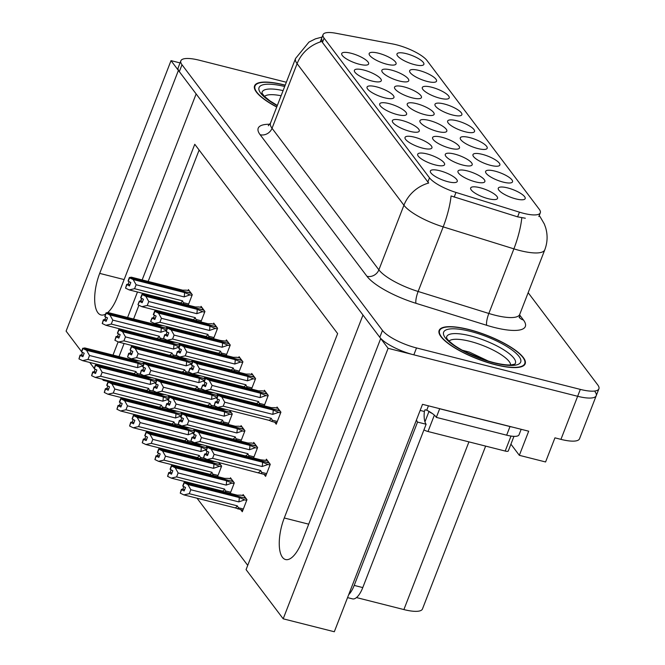 <?xml version="1.0" encoding="UTF-8"?>
<svg xmlns="http://www.w3.org/2000/svg" width="665" height="665" viewBox="0 0 665 665"><rect width="100%" height="100%" fill="white"/><g stroke="black" fill="none" stroke-linecap="round" stroke-linejoin="round"><path stroke-width="1" d="M406.273 53.649A14.422 3.973 21.2 0 0 396.939 54.655A14.422 3.973 21.2 0 0 414.586 64.663A14.422 3.973 21.2 0 0 423.422 64.929A14.422 3.973 21.2 0 0 419.831 59.443A14.422 3.973 21.2 0 0 406.273 53.649M416.523 103.64A14.422 3.973 21.2 0 0 407.188 104.646A14.422 3.973 21.2 0 0 424.835 114.654A14.422 3.973 21.2 0 0 433.671 114.92A14.422 3.973 21.2 0 0 430.08 109.434A14.422 3.973 21.2 0 0 416.523 103.64M426.996 153.923A14.422 3.973 21.2 0 0 417.662 154.928A14.422 3.973 21.2 0 0 435.301 164.937A14.422 3.973 21.2 0 0 444.145 165.203A14.422 3.973 21.2 0 0 440.546 159.716A14.422 3.973 21.2 0 0 426.996 153.923M378.468 53.208A14.422 3.973 21.2 0 0 369.133 54.214A14.422 3.973 21.2 0 0 386.781 64.222A14.422 3.973 21.2 0 0 395.617 64.488A14.422 3.973 21.2 0 0 392.026 59.002A14.422 3.973 21.2 0 0 378.468 53.208M439.656 170.706A14.422 3.973 21.2 0 0 430.321 171.711A14.422 3.973 21.2 0 0 447.961 181.72A14.422 3.973 21.2 0 0 456.805 181.986A14.422 3.973 21.2 0 0 453.214 176.499A14.422 3.973 21.2 0 0 439.656 170.706M507.578 187.896A14.422 3.973 21.2 0 0 498.243 188.902A14.422 3.973 21.2 0 0 515.89 198.91A14.422 3.973 21.2 0 0 524.727 199.176A14.422 3.973 21.2 0 0 521.136 193.69A14.422 3.973 21.2 0 0 507.578 187.896M441.893 137.264A14.422 3.973 21.2 0 0 432.558 138.27A14.422 3.973 21.2 0 0 450.205 148.27A14.422 3.973 21.2 0 0 459.041 148.544A14.422 3.973 21.2 0 0 455.45 143.05A14.422 3.973 21.2 0 0 441.893 137.264M403.838 86.832A14.422 3.973 21.2 0 0 394.503 87.838A14.422 3.973 21.2 0 0 412.15 97.838A14.422 3.973 21.2 0 0 420.987 98.112A14.422 3.973 21.2 0 0 417.396 92.618A14.422 3.973 21.2 0 0 403.838 86.832M414.328 137.14A14.422 3.973 21.2 0 0 404.993 138.154A14.422 3.973 21.2 0 0 422.641 148.154A14.422 3.973 21.2 0 0 431.477 148.42A14.422 3.973 21.2 0 0 427.886 142.933A14.422 3.973 21.2 0 0 414.328 137.14M401.668 120.365A14.422 3.973 21.2 0 0 392.333 121.371A14.422 3.973 21.2 0 0 409.973 131.371A14.422 3.973 21.2 0 0 418.817 131.645A14.422 3.973 21.2 0 0 415.218 126.15A14.422 3.973 21.2 0 0 401.668 120.365M494.918 171.113A14.422 3.973 21.2 0 0 485.583 172.127A14.422 3.973 21.2 0 0 503.23 182.127A14.422 3.973 21.2 0 0 512.067 182.393A14.422 3.973 21.2 0 0 508.476 176.907A14.422 3.973 21.2 0 0 494.918 171.113M469.59 137.555A14.422 3.973 21.2 0 0 460.255 138.561A14.422 3.973 21.2 0 0 477.902 148.569A14.422 3.973 21.2 0 0 486.738 148.835A14.422 3.973 21.2 0 0 483.147 143.349A14.422 3.973 21.2 0 0 469.59 137.555M454.577 154.072A14.422 3.973 21.2 0 0 445.242 155.078A14.422 3.973 21.2 0 0 462.89 165.086A14.422 3.973 21.2 0 0 471.726 165.352A14.422 3.973 21.2 0 0 468.135 159.866A14.422 3.973 21.2 0 0 454.577 154.072M391.153 70.016A14.422 3.973 21.2 0 0 381.818 71.03A14.422 3.973 21.2 0 0 399.466 81.03A14.422 3.973 21.2 0 0 408.302 81.296A14.422 3.973 21.2 0 0 404.711 75.81A14.422 3.973 21.2 0 0 391.153 70.016M363.68 70.016A14.422 3.973 21.2 0 0 354.345 71.03A14.422 3.973 21.2 0 0 371.984 81.03A14.422 3.973 21.2 0 0 380.829 81.296A14.422 3.973 21.2 0 0 377.23 75.81A14.422 3.973 21.2 0 0 363.68 70.016M444.262 103.989A14.422 3.973 21.2 0 0 434.935 105.004A14.422 3.973 21.2 0 0 452.574 115.003A14.422 3.973 21.2 0 0 461.419 115.269A14.422 3.973 21.2 0 0 457.819 109.783A14.422 3.973 21.2 0 0 444.262 103.989M389 103.582A14.422 3.973 21.2 0 0 379.665 104.588A14.422 3.973 21.2 0 0 397.313 114.596A14.422 3.973 21.2 0 0 406.149 114.862A14.422 3.973 21.2 0 0 402.558 109.376A14.422 3.973 21.2 0 0 389 103.582M431.602 87.215A14.422 3.973 21.2 0 0 422.267 88.221A14.422 3.973 21.2 0 0 439.914 98.221A14.422 3.973 21.2 0 0 448.75 98.495A14.422 3.973 21.2 0 0 445.159 93A14.422 3.973 21.2 0 0 431.602 87.215M467.262 170.88A14.422 3.973 21.2 0 0 457.927 171.886A14.422 3.973 21.2 0 0 475.575 181.894A14.422 3.973 21.2 0 0 484.411 182.16A14.422 3.973 21.2 0 0 480.82 176.674A14.422 3.973 21.2 0 0 467.262 170.88M351.012 53.242A14.422 3.973 21.2 0 0 341.677 54.247A14.422 3.973 21.2 0 0 359.324 64.247A14.422 3.973 21.2 0 0 368.161 64.522A14.422 3.973 21.2 0 0 364.57 59.027A14.422 3.973 21.2 0 0 351.012 53.242M482.258 154.338A14.422 3.973 21.2 0 0 472.923 155.344A14.422 3.973 21.2 0 0 490.562 165.344A14.422 3.973 21.2 0 0 499.407 165.618A14.422 3.973 21.2 0 0 495.807 160.124A14.422 3.973 21.2 0 0 482.258 154.338M479.947 187.696A14.422 3.973 21.2 0 0 470.612 188.702A14.422 3.973 21.2 0 0 488.26 198.702A14.422 3.973 21.2 0 0 497.096 198.968A14.422 3.973 21.2 0 0 493.505 193.482A14.422 3.973 21.2 0 0 479.947 187.696M418.942 70.432A14.422 3.973 21.2 0 0 409.607 71.438A14.422 3.973 21.2 0 0 427.246 81.446A14.422 3.973 21.2 0 0 436.09 81.712A14.422 3.973 21.2 0 0 432.491 76.226A14.422 3.973 21.2 0 0 418.942 70.432M429.208 120.448A14.422 3.973 21.2 0 0 419.873 121.454A14.422 3.973 21.2 0 0 437.52 131.462A14.422 3.973 21.2 0 0 446.356 131.728A14.422 3.973 21.2 0 0 442.765 126.242A14.422 3.973 21.2 0 0 429.208 120.448M376.34 86.799A14.422 3.973 21.2 0 0 367.005 87.805A14.422 3.973 21.2 0 0 384.653 97.813A14.422 3.973 21.2 0 0 393.489 98.079A14.422 3.973 21.2 0 0 389.898 92.593A14.422 3.973 21.2 0 0 376.34 86.799M456.93 120.772A14.422 3.973 21.2 0 0 447.595 121.778A14.422 3.973 21.2 0 0 465.234 131.786A14.422 3.973 21.2 0 0 474.079 132.052A14.422 3.973 21.2 0 0 470.488 126.566A14.422 3.973 21.2 0 0 456.93 120.772M396.39 44.779A25.952 7.157 21.2 0 0 392.483 43.915L335.867 33.25A25.952 7.157 21.2 0 0 323.057 34.638A25.952 7.157 21.2 0 0 324.096 38.163L429.49 177.829A25.952 7.157 21.2 0 0 455.99 192.434L519.44 212.16A25.952 7.157 21.2 0 0 540.296 212.8A25.952 7.157 21.2 0 0 539.257 209.275L427.03 60.557A25.952 7.157 21.2 0 0 396.39 44.779M180.04 62.917L171.021 60.64L178.411 70.432L99.692 273.39A30.756 12.028 -75.8 0 0 101.005 314.952A30.756 12.028 -75.8 0 0 105.552 314.104M107.597 312.65A30.756 12.028 -75.8 0 0 117.422 296.881L196.142 93.923L362.99 315.027L284.271 517.985A30.756 12.028 -75.8 0 0 285.584 559.548A30.756 12.028 -75.8 0 0 301.993 541.476L380.713 338.518L388.111 348.319L577.652 396.29A28.836 7.947 21.2 0 0 596.222 395.708A28.836 7.947 21.2 0 0 595.067 391.793M388.111 348.319L283.19 618.816L334.312 631.75L422.516 404.328L528.692 431.203L519.34 455.326L510.928 444.17M286.332 82.252L199.425 60.257A28.836 7.947 21.2 0 0 180.847 60.839L178.17 67.73A28.836 7.947 21.2 0 0 179.326 71.645L379.798 337.313A28.836 7.947 21.2 0 0 413.838 354.836L577.652 396.29A28.836 7.947 21.2 0 0 596.222 395.708L579.523 438.784A28.836 7.947 21.2 0 1 560.944 439.365L554.942 437.844L545.583 461.967L519.34 455.326M81.471 351.494L66.101 331.128L171.021 60.64M103.524 379.516L103.216 380.314L102.402 379.233M95.053 369.499L94.646 368.959M94.131 368.269L89.733 362.45M82.394 352.716L81.986 352.176M283.19 618.816L246.075 569.631L337.629 333.597L194.77 144.28L142.152 279.923M137.472 291.993L127.58 317.504M118.137 341.852L113 355.085M485.641 446.107L422.458 608.99A28.836 7.947 -158.8 0 1 403.888 609.572L356.482 597.569M121.063 397.529L121.753 398.443M133.732 414.312L134.421 415.226M146.391 431.095L147.081 432.001M159.06 447.877L159.741 448.784M171.72 464.652L172.41 465.567M184.38 481.435L185.07 482.349M197.048 498.218L247.729 565.375M108.752 381.71L103.216 380.314M199.126 150.049L148.154 281.445M143.474 293.514L143.241 294.113M141.587 298.377L140.573 301.004M138.919 305.268L133.582 319.025M124.106 343.456L119.002 356.606M109.525 381.037L109.293 381.635M240.772 509.731L242.293 511.742L246.964 499.681L243.091 494.544L242.692 495.566M230.248 493.363L234.304 482.898L230.431 477.761L230.032 478.783M217.58 476.589L221.644 466.123L218.893 462.474M204.92 459.806L205.369 458.642L200.464 457.412L200.606 458.717M207.33 447.154L206.225 445.691M192.26 443.023L192.709 441.859M194.662 430.371L193.565 428.917M166.932 409.465L167.381 408.302L162.476 407.071L162.617 408.368M169.334 396.806L168.237 395.351M154.263 392.683L154.721 391.519M156.674 380.031L155.577 378.568M141.603 375.9L142.052 374.736L137.148 373.506L137.289 374.811M144.014 363.248L142.917 361.793M179.592 426.24L180.04 425.076M182.002 413.588L180.905 412.134M253.548 457.994L257.613 447.528L253.731 442.391L253.332 443.414M240.888 441.219L244.944 430.745L241.071 425.608L240.672 426.631M228.228 424.436L232.285 413.971L229.533 410.322M215.56 407.653L216.009 406.49L211.104 405.259L211.254 406.564M217.97 395.002L216.873 393.547M202.9 390.87L203.349 389.707M205.31 378.219L204.205 376.764M190.232 374.087L190.689 372.924L185.784 371.702L185.926 372.999M252.758 374.852L249.757 374.087L246 374.087L194.729 361.112L192.65 361.411L191.545 359.981M177.572 357.313L178.02 356.149L173.116 354.919L173.266 356.216M179.982 344.653L178.885 343.198M164.912 340.53L165.361 339.366M167.314 327.878L166.217 326.424M264.08 474.361L265.593 476.373L270.273 464.311L266.399 459.174L266 460.197M188.212 305.16L192.276 294.695L188.394 289.558L187.996 290.58M200.88 321.943L204.936 311.478L201.063 306.332L200.664 307.363M226.2 355.501L230.265 345.035L226.383 339.898L225.992 340.921M238.868 372.284L242.925 361.818L239.051 356.681L238.652 357.704M251.528 389.067L255.593 378.601L251.711 373.456L251.312 374.486M264.196 405.841L268.253 395.376L264.371 390.239L263.98 391.261M213.54 338.718L217.596 328.252L213.723 323.115L213.324 324.138M274.72 422.209L276.241 424.22L280.913 412.159L277.039 407.022L276.64 408.044M285.21 85.153A46.134 12.718 21.2 0 0 284.288 84.912A46.134 12.718 21.2 0 0 254.57 85.852A46.134 12.718 21.2 0 0 276.723 107.023M468.867 329.507A46.134 12.718 21.2 0 0 439.141 330.438A46.134 12.718 21.2 0 0 495.45 364.744A46.134 12.718 21.2 0 0 525.175 363.813A46.134 12.718 21.2 0 0 468.867 329.507M525.317 218.228L517.619 216.848L451.07 195.959A33.641 7.822 107.3 0 1 443.189 226.873A38.445 10.598 -158.8 0 1 403.929 205.244A33.641 29.543 143 0 1 428.676 183.033L322.434 42.46L321.528 38.587M180.847 60.839A28.836 7.947 21.2 0 0 182.002 64.754L382.475 330.414A28.836 7.947 21.2 0 0 416.514 347.945L580.321 389.399A28.836 7.947 21.2 0 0 598.899 388.817A28.836 7.947 21.2 0 0 597.744 384.902L528.16 292.691M280.522 411.643L279.125 410.638L218.145 395.201L216.815 398.643L219.458 399.964L218.12 403.414L215.302 401.868L216.79 401.652L217.763 399.15M279.192 409.881L278.411 409.682L278.976 410.596M218.619 402.117L216.79 401.652M278.086 408.41L275.086 407.653L271.32 407.653L220.057 394.678L217.979 394.977L279.017 410.488M280.647 412.857L278.635 412.35L272.75 414.362L224.753 402.217L223.216 406.174L271.212 418.318L272.401 420.23L271.827 421.477L269.084 420.338A6.534 2.552 104.2 0 0 271.212 418.318M218.037 395.052L216.699 398.501L217.979 394.977M216.873 398.726L218.203 395.276L221.827 397.022L224.753 402.217M215.535 402.167L214.197 405.617L215.302 401.868M272.75 414.362A6.534 2.552 -75.8 0 0 273.099 409.997L221.827 397.022M278.635 412.35L273.099 409.997M223.216 406.174L217.821 407.362L269.084 420.338M214.197 405.617L217.821 407.362M262.101 466.514L214.113 454.37L212.576 458.326L260.572 470.471L261.761 472.383L261.187 473.63L207.181 459.515L203.556 457.769L204.895 454.32L207.48 455.567L208.81 452.117L206.225 450.878L207.563 447.429L211.187 449.174L262.451 462.15A6.534 2.552 104.2 0 1 262.101 466.514L267.987 464.502L269.998 465.01M207.114 451.302L206.15 453.804L204.662 454.02L203.556 457.769M267.446 460.562L260.68 459.798L209.417 446.822L207.339 447.129L206.208 450.687M206.15 453.804L207.979 454.27M268.552 462.034L267.762 461.834L268.336 462.749M269.882 463.796L268.485 462.782L207.563 447.429M211.187 449.174L214.113 454.37M212.576 458.326L207.181 459.515M260.572 470.471A6.534 2.552 104.2 0 1 258.444 472.491M262.451 462.15L267.987 464.502M207.339 447.129L268.377 462.64M206.225 450.878L207.505 447.354M207.397 447.204L206.059 450.654M244.138 495.932L241.137 495.176L237.38 495.176L186.109 482.2L184.03 482.499L245.028 498.118M184.089 482.574L182.75 486.024L184.03 482.499M183.814 486.672L182.842 489.174L181.362 489.39L180.248 493.139L181.587 489.689L184.172 490.936L185.51 487.487L182.867 486.165L184.197 482.724L187.887 484.544L190.805 489.739L189.267 493.696L237.264 505.841A6.534 2.552 104.2 0 1 235.136 507.861L242.866 510.263M182.925 486.248L184.255 482.798M246.574 499.166L245.177 498.16L184.197 482.724M245.244 497.403L244.462 497.204L245.069 498.01M237.264 505.841L238.452 507.752L237.879 508.999M189.267 493.696L183.873 494.885L235.136 507.861M180.248 493.139L183.873 494.885M187.887 484.544L239.151 497.52A6.534 2.552 104.2 0 1 238.801 501.884L190.805 489.739M239.151 497.52L244.687 499.872L238.801 501.884M244.687 499.872L246.698 500.379M182.842 489.174L184.671 489.639M267.862 394.86L266.466 393.855L205.485 378.418L204.147 381.868L206.79 383.19L205.452 386.631L202.642 385.085L204.13 384.869L205.094 382.367M266.532 393.098L265.742 392.899L266.308 393.813M205.959 385.334L204.13 384.869M265.426 391.627L262.426 390.87L258.66 390.87L207.397 377.895L205.319 378.194L266.349 393.705M267.978 396.074L265.967 395.567L260.082 397.579L212.085 385.434L210.556 389.391L258.544 401.544L259.882 404.752M205.377 378.269L203.98 381.644L205.319 378.194M204.205 381.943L205.543 378.493L209.167 380.239L212.085 385.434M202.867 385.384L201.304 388.535L202.642 385.085M260.082 397.579A6.534 2.552 -75.8 0 0 260.431 393.215L209.167 380.239M265.967 395.567L260.431 393.215M258.544 401.544A6.534 2.552 104.2 0 1 256.424 403.555L258.261 404.378M210.556 389.391L205.161 390.579L256.424 403.555M201.537 388.834L205.161 390.579M255.194 378.077L253.797 377.072L192.825 361.635L191.487 365.085L194.13 366.407L192.792 369.848L189.982 368.302L191.462 368.094L192.434 365.592M253.872 376.315L253.082 376.116L253.648 377.03M193.299 368.551L191.462 368.094M255.318 379.299L253.307 378.784L247.422 380.804L199.425 368.651L197.887 372.608L245.884 384.761L247.222 387.969M192.709 361.494L191.37 364.935L192.65 361.411L253.689 376.922M191.545 365.16L192.883 361.718L196.508 363.464L199.425 368.651M190.207 368.61L188.644 371.752L189.982 368.302M247.422 380.804A6.534 2.552 -75.8 0 0 247.771 376.44L196.508 363.464M253.307 378.784L247.771 376.44M245.884 384.761A6.534 2.552 104.2 0 1 243.764 386.772L245.601 387.595M197.887 372.608L192.493 373.797L243.764 386.772M188.868 372.051L192.493 373.797M242.534 361.295L241.137 360.289L180.157 344.861L178.819 348.302L181.462 349.624L180.132 353.073L177.314 351.527L178.802 351.311L179.766 348.809M241.204 359.532L240.414 359.333L240.988 360.255M180.631 351.777L178.802 351.311M240.098 358.069L237.097 357.305L233.332 357.305L182.069 344.329L179.991 344.636L241.029 360.147M242.659 362.516L240.639 362.009L234.753 364.021L186.765 351.868L185.227 355.833L233.224 367.978L234.554 371.195M180.049 344.711L178.652 348.078L179.991 344.636M178.877 348.377L180.215 344.935L183.839 346.681L186.765 351.868M177.547 351.827L176.208 355.268L177.314 351.527M234.753 364.021A6.534 2.552 -75.8 0 0 235.111 359.657L183.839 346.681M240.639 362.009L235.111 359.657M233.224 367.978A6.534 2.552 104.2 0 1 231.096 369.989L232.941 370.812M185.227 355.833L179.833 357.014L231.096 369.989M176.208 355.268L179.833 357.014M229.874 344.52L228.477 343.514L167.497 328.078L166.159 331.519L168.802 332.841L167.464 336.291L164.654 334.744L166.134 334.528L167.106 332.026M228.544 342.758L227.754 342.558L228.319 343.473M167.971 334.994L166.134 334.528M227.43 341.286L220.672 340.522L169.409 327.554L167.322 327.853L228.361 343.364M229.99 345.734L227.979 345.226L222.093 347.238L174.097 335.094L172.567 339.05L220.556 351.195L221.894 354.412M167.381 327.928L166.05 331.378L167.322 327.853M166.217 331.602L167.555 328.153L171.179 329.898L174.097 335.094M164.878 335.044L163.54 338.493L164.654 334.744M222.093 347.238A6.534 2.552 -75.8 0 0 222.443 342.874L171.179 329.898M227.979 345.226L222.443 342.874M220.556 351.195A6.534 2.552 104.2 0 1 218.436 353.215L220.273 354.038M172.567 339.05L167.173 340.239L218.436 353.215M163.54 338.493L167.173 340.239M194.454 434.519L193.482 437.021L192.002 437.238L190.888 440.986L192.227 437.537L194.812 438.784L196.15 435.342L193.565 434.095L194.903 430.646L198.527 432.391L249.791 445.367L255.327 447.72L249.441 449.731L201.445 437.587L199.907 441.543L247.904 453.688L249.242 456.905M255.327 447.72L257.338 448.227M190.888 440.986L194.513 442.732L247.621 456.531M254.778 443.779L251.777 443.023L248.02 443.023L196.757 430.047L194.67 430.346L193.548 433.904M193.482 437.021L195.319 437.487M255.892 445.251L255.102 445.051L255.668 445.966M257.222 447.013L255.817 446.007L194.903 430.646M198.527 432.391L201.445 437.587M249.791 445.367A6.534 2.552 104.2 0 1 249.441 449.731M199.907 441.543L194.513 442.732M247.904 453.688A6.534 2.552 104.2 0 1 245.784 455.708M194.67 430.346L255.709 445.858M193.565 434.095L194.845 430.571M194.729 430.421L193.399 433.871M181.794 417.745L180.822 420.238L179.334 420.455L178.228 424.204L179.567 420.762L182.152 422.001L183.49 418.559L180.905 417.312L182.235 413.863L185.859 415.617L237.131 428.584L242.659 430.937L236.773 432.948L188.785 420.804L187.247 424.76L235.244 436.913L236.574 440.122M242.659 430.937L244.678 431.452M178.228 424.204L181.853 425.949L234.961 439.748M242.118 426.996L239.117 426.24L235.352 426.24L184.089 413.264L182.011 413.564L180.888 417.13M180.822 420.238L182.651 420.704M243.224 428.468L242.434 428.268L243.008 429.183M244.554 430.23L243.157 429.224L182.235 413.863M185.859 415.617L188.785 420.804M237.131 428.584A6.534 2.552 104.2 0 1 236.773 432.948M187.247 424.76L181.853 425.949M235.244 436.913A6.534 2.552 104.2 0 1 233.116 438.925M182.011 413.564L243.049 429.075M180.905 417.312L182.177 413.788M182.069 413.647L180.73 417.088M169.126 400.962L168.154 403.464L166.674 403.68L165.568 407.421L166.898 403.979L169.484 405.226L170.822 401.776L168.237 400.529L169.575 397.088L173.199 398.834L224.462 411.81L229.999 414.162L224.113 416.174L176.117 404.021L174.587 407.986L222.576 420.13L223.914 423.347M229.999 414.162L232.01 414.669M165.568 407.421L169.193 409.166L222.293 422.965M168.154 403.464L169.991 403.921M230.564 411.685L229.774 411.485L230.339 412.408M231.894 413.447L230.497 412.441L169.575 397.088M173.199 398.834L176.117 404.021M224.462 411.81A6.534 2.552 104.2 0 1 224.113 416.174M174.587 407.986L169.193 409.166M222.576 420.13A6.534 2.552 104.2 0 1 220.456 422.142M226.457 409.457L222.692 409.457L171.429 396.481L169.351 396.789L168.22 400.347M169.351 396.789L230.381 412.3M168.237 400.529L169.517 397.005M169.409 396.864L168.07 400.305M156.466 384.179L155.494 386.681L154.014 386.897L152.9 390.646L154.238 387.196L156.824 388.443L158.162 384.993L155.577 383.747L156.915 380.305L160.539 382.051L211.803 395.027L217.339 397.379L211.453 399.391L163.457 387.246L161.919 391.203L209.916 403.347L211.104 405.259M152.9 390.646L156.524 392.392L209.633 406.182M155.494 386.681L157.331 387.146M217.896 394.91L217.114 394.711L217.679 395.625M160.539 382.051L163.457 387.246M211.803 395.027A6.534 2.552 104.2 0 1 211.453 399.391M161.919 391.203L156.524 392.392M209.916 403.347A6.534 2.552 104.2 0 1 207.796 405.367M217.721 395.633L156.915 380.305M213.789 392.683L210.032 392.674L158.76 379.698L156.682 380.006L155.56 383.564M156.682 380.006L217.721 395.517M155.577 383.747L156.857 380.23M156.74 380.081L155.402 383.53M231.478 479.149L228.477 478.393L224.712 478.393L173.449 465.417L171.37 465.716L232.359 481.335M171.429 465.791L170.09 469.241L171.37 465.716M171.146 469.889L170.182 472.391L168.694 472.607L167.588 476.356L168.918 472.906L171.512 474.153L172.842 470.712L170.198 469.39L171.537 465.941L175.219 467.761L178.137 472.956L176.607 476.913L224.595 489.066A6.534 2.552 104.2 0 1 222.476 491.078L224.321 491.901M170.257 469.465L171.595 466.015M233.914 482.383L232.517 481.377L171.537 465.941M232.584 480.62L231.794 480.421L232.409 481.227M224.595 489.066L225.934 492.275M176.607 476.913L171.213 478.102L222.476 491.078M167.588 476.356L171.213 478.102M175.219 467.761L226.482 480.737A6.534 2.552 104.2 0 1 226.133 485.101L178.137 472.956M226.482 480.737L232.019 483.089L226.133 485.101M232.019 483.089L234.03 483.596M170.182 472.391L172.011 472.857M215.809 461.61L212.052 461.61L160.78 448.634L158.76 449.016L219.699 464.552M158.76 449.016L157.372 452.383L158.702 448.933M158.486 453.114L157.514 455.616L156.034 455.824L154.92 459.573L156.258 456.132L158.844 457.37L160.182 453.929L157.539 452.607L158.877 449.158L162.559 450.986L165.477 456.173L163.939 460.13L211.936 472.283A6.534 2.552 104.2 0 1 209.816 474.295L211.653 475.118M157.597 452.682L158.935 449.241M221.254 465.6L219.849 464.594L158.877 449.158M219.924 463.838L219.134 463.638L219.741 464.444M211.936 472.283L213.274 475.492M163.939 460.13L158.544 461.319L209.816 474.295M154.92 459.573L158.544 461.319M162.559 450.986L213.822 463.962A6.534 2.552 104.2 0 1 213.473 468.326L165.477 456.173M213.822 463.962L219.359 466.306L213.473 468.326M219.359 466.306L221.37 466.822M157.514 455.616L159.351 456.074M203.149 444.827L199.384 444.827L148.12 431.851L146.101 432.233L207.039 447.778M146.101 432.233L144.762 435.675L146.042 432.159M145.818 436.331L144.854 438.834L143.366 439.05L142.26 442.79L143.598 439.349L146.184 440.596L147.522 437.146L144.87 435.824L146.209 432.383L149.891 434.203L152.817 439.39L151.279 443.356L199.276 455.5A6.534 2.552 104.2 0 1 197.148 457.512L198.993 458.335M144.928 435.899L146.267 432.458M207.081 447.786L146.209 432.383M207.256 447.055L206.466 446.855L207.081 447.67M199.276 455.5L200.464 457.412M151.279 443.356L145.884 444.536L197.148 457.512M142.26 442.79L145.884 444.536M149.891 434.203L201.163 447.179A6.534 2.552 104.2 0 1 200.805 451.543L152.817 439.39M201.163 447.179L206.69 449.532L200.805 451.543M144.854 438.834L146.682 439.299M190.489 428.052L186.724 428.044L135.461 415.076L133.441 415.45L194.371 430.995M133.441 415.45L132.102 418.9L133.382 415.376M133.158 419.549L132.185 422.051L130.706 422.267L129.6 426.016L130.93 422.566L133.515 423.813L134.854 420.363L132.21 419.041L133.549 415.6L137.231 417.421L140.149 422.616L138.619 426.573L186.607 438.717A6.534 2.552 104.2 0 1 184.488 440.737L186.325 441.56M132.269 419.125L133.607 415.675M194.421 431.003L133.549 415.6M194.596 430.28L193.806 430.08L194.413 430.887M186.607 438.717L187.946 441.934M138.619 426.573L133.224 427.761L184.488 440.737M129.6 426.016L133.224 427.761M137.231 417.421L188.494 430.396A6.534 2.552 104.2 0 1 188.145 434.76L140.149 422.616M188.494 430.396L194.03 432.749L188.145 434.76M132.185 422.051L134.022 422.516M264.52 96.458A33.267 9.169 -158.8 0 1 281.096 95.76M276.781 106.89A45.661 12.585 -158.8 0 1 255.019 86.018A45.661 12.585 -158.8 0 1 284.429 85.095A45.661 12.585 -158.8 0 1 285.16 85.286M449.091 341.054A33.267 9.169 -158.8 0 1 469.897 341.32A33.267 9.169 -158.8 0 1 510.67 364.944M488.492 361.145L469.399 352.109L462.183 350.206M469 329.69A45.661 12.585 -158.8 0 1 524.727 363.639A45.661 12.585 -158.8 0 1 495.317 364.561A45.661 12.585 -158.8 0 1 439.59 330.613A45.661 12.585 -158.8 0 1 469 329.69M423.946 429.873A4.805 1.322 21.2 0 0 428.011 431.519L505.201 451.053A4.805 1.322 21.2 0 0 508.293 450.953L513.962 436.348M429.1 411.469A4.805 1.322 21.2 0 0 432.2 413.431M465.251 351.835L484.112 359.757M347.546 597.619L352.517 598.874A19.227 7.514 -75.8 0 0 362.774 587.586L426.124 424.253A19.227 7.514 -75.8 0 1 424.37 411.485L425.035 409.765L426.747 410.197L428.443 405.833M348.684 594.693A19.227 7.514 -75.8 0 0 354.196 585.408L417.545 422.084A19.227 7.514 104.2 0 1 416.456 419.947M512.873 427.196A19.227 5.295 -158.8 0 1 509.997 426.556L439.673 408.759A19.227 5.295 21.2 0 0 439.607 408.651M509.997 426.556L506.655 435.176A19.227 5.295 21.2 0 0 519.041 434.785L521.169 429.299M424.37 411.485L420.155 410.421M439.673 408.759L436.323 417.379A19.227 5.295 21.2 0 0 426.747 410.197M506.655 435.176L436.323 417.379M426.124 424.253L417.545 422.084M217.206 327.737L215.809 326.731L154.829 311.295L153.499 314.745L156.142 316.066L154.804 319.508L151.994 317.961L153.474 317.745L154.446 315.243M215.876 325.975L215.094 325.775L215.66 326.69M155.302 318.211L153.474 317.745M214.77 324.503L211.769 323.747L208.012 323.747L156.74 310.771L154.662 311.07L215.701 326.582M217.33 328.951L215.319 328.444L209.433 330.455L161.437 318.311L159.899 322.267L207.896 334.42L209.234 337.629M154.721 311.145L153.324 314.52L154.662 311.07M153.557 314.819L154.887 311.37L158.511 313.115L161.437 318.311M152.219 318.261L150.656 321.411L151.994 317.961M209.433 330.455A6.534 2.552 -75.8 0 0 209.783 326.091L158.511 313.115M215.319 328.444L209.783 326.091M207.896 334.42A6.534 2.552 104.2 0 1 205.768 336.432L207.613 337.255M159.899 322.267L154.504 323.456L205.768 336.432M150.88 321.71L154.504 323.456M204.546 310.954L203.149 309.948L142.169 294.512L140.83 297.962L143.474 299.283L142.135 302.725L139.326 301.178L140.814 300.962L141.778 298.469M203.216 309.192L202.426 308.992L202.991 309.907M142.643 301.428L140.814 300.962M202.11 307.729L199.109 306.964L195.344 306.964L144.081 293.988L142.002 294.287L203.033 309.799M204.662 312.176L202.65 311.661L196.765 313.672L148.769 301.528L147.239 305.484L195.227 317.637L196.566 320.846M142.061 294.371L140.664 297.737L142.002 294.287M140.889 298.036L142.227 294.595L145.851 296.341L148.769 301.528M139.55 301.486L137.988 304.628L139.326 301.178M196.765 313.672A6.534 2.552 -75.8 0 0 197.114 309.316L145.851 296.341M202.65 311.661L197.114 309.316M195.227 317.637A6.534 2.552 104.2 0 1 193.108 319.649L194.953 320.472M147.239 305.484L141.844 306.673L193.108 319.649M138.22 304.927L141.844 306.673M191.877 294.171L190.481 293.165L129.509 277.729L128.17 281.179L130.814 282.5L129.476 285.95L126.666 284.404L128.145 284.188L129.118 281.686M190.556 292.409L189.766 292.209L190.331 293.132M129.983 284.653L128.145 284.188M189.442 290.946L186.441 290.181L182.684 290.181L131.412 277.205L129.334 277.513L190.373 293.024M192.002 295.393L189.991 294.886L184.105 296.898L136.109 284.745L134.571 288.71L182.567 300.854L183.906 304.071M129.392 277.588L128.062 281.029L129.334 277.513M128.229 281.253L129.567 277.812L133.191 279.558L136.109 284.745M126.89 284.703L125.552 288.144L126.666 284.404M184.105 296.898A6.534 2.552 -75.8 0 0 184.454 292.534L133.191 279.558M189.991 294.886L184.454 292.534M182.567 300.854A6.534 2.552 104.2 0 1 180.448 302.866L182.285 303.689M134.571 288.71L129.176 289.89L180.448 302.866M125.552 288.144L129.176 289.89M143.798 367.396L142.834 369.898L141.346 370.114L140.24 373.863L141.578 370.413L144.164 371.66L145.494 368.219L142.909 366.972L144.247 363.522L147.871 365.268L199.134 378.244L204.67 380.596L198.785 382.608L150.797 370.463L149.259 374.42L197.256 386.565L198.586 389.781M140.24 373.863L143.864 375.609L196.973 389.407M142.834 369.898L144.662 370.363M205.236 378.127L204.446 377.928L205.019 378.842M147.871 365.268L150.797 370.463M199.134 378.244A6.534 2.552 104.2 0 1 198.785 382.608M149.259 374.42L143.864 375.609M197.256 386.565A6.534 2.552 104.2 0 1 195.128 388.584M205.061 378.851L144.247 363.522M201.129 375.9L197.364 375.9L146.101 362.924L144.022 363.223L142.892 366.781M144.022 363.223L205.061 378.734M142.909 366.972L144.189 363.447M144.081 363.298L142.742 366.748M131.138 350.613L130.165 353.115L128.686 353.331L127.572 357.08L128.91 353.63L131.495 354.877L132.834 351.436L130.249 350.189L131.587 346.739L135.211 348.485L186.474 361.461L192.01 363.813L186.125 365.825L138.129 353.68L136.591 357.637L184.587 369.79L185.784 371.702M127.572 357.08L131.196 358.826L184.305 372.624M130.165 353.115L132.003 353.581M192.576 361.344L191.786 361.145L192.351 362.059M135.211 348.485L138.129 353.68M186.474 361.461A6.534 2.552 104.2 0 1 186.125 365.825M136.591 357.637L131.196 358.826M184.587 369.79A6.534 2.552 104.2 0 1 182.468 371.801M192.401 362.076L131.587 346.739M188.461 359.117L184.704 359.117L133.441 346.141L131.354 346.44L130.232 350.006M131.354 346.44L192.393 361.951M130.249 350.189L131.529 346.665M131.412 346.515L130.082 349.965M118.478 333.838L117.506 336.34L116.018 336.548L114.912 340.297L116.25 336.856L118.836 338.103L120.174 334.653L117.589 333.406L118.919 329.965L122.543 331.71L173.814 344.686L179.351 347.03L173.465 349.05L125.469 336.897L123.931 340.862L171.927 353.007L173.116 354.919M114.912 340.297L118.536 342.043L171.645 355.841M117.506 336.34L119.334 336.798M179.907 344.561L179.126 344.362L179.691 345.276M122.543 331.71L125.469 336.897M173.814 344.686A6.534 2.552 104.2 0 1 173.465 349.05M123.931 340.862L118.536 342.043M171.927 353.007A6.534 2.552 104.2 0 1 169.799 355.019M179.733 345.293L118.919 329.965M175.801 342.334L172.036 342.334L120.772 329.358L118.694 329.657L117.572 333.223M118.694 329.657L179.733 345.168M117.589 333.406L118.86 329.882M118.752 329.74L117.414 333.182M105.81 317.055L104.846 319.557L103.358 319.774L102.252 323.514L103.582 320.073L106.167 321.32L107.506 317.87L104.92 316.623L106.259 313.182L109.883 314.927L161.146 327.903L166.682 330.256L160.797 332.267L112.801 320.114L111.271 324.079L159.259 336.224L160.597 339.441M102.252 323.514L105.876 325.268L158.977 339.059M104.846 319.557L106.674 320.023M167.248 327.787L166.458 327.587L167.023 328.502M109.883 314.927L112.801 320.114M161.146 327.903A6.534 2.552 104.2 0 1 160.797 332.267M111.271 324.079L105.876 325.268M159.259 336.224A6.534 2.552 104.2 0 1 157.139 338.236M167.073 328.51L106.259 313.182M163.141 325.559L159.376 325.551L108.112 312.575L106.034 312.882L104.904 316.44M106.034 312.882L167.065 328.394M104.92 316.623L106.201 313.107M106.092 312.957L104.754 316.399M177.821 411.269L174.064 411.269L122.792 398.293L120.772 398.668L181.711 414.212M120.772 398.668L119.376 402.042L120.714 398.593M120.498 402.766L119.525 405.268L118.046 405.484L116.932 409.233L118.27 405.783L120.855 407.03L122.194 403.589L119.55 402.267L120.88 398.817L124.571 400.638L127.489 405.833L125.951 409.79L173.947 421.943A6.534 2.552 104.2 0 1 171.819 423.954L173.665 424.777M119.609 402.342L120.939 398.892M181.753 414.22L120.88 398.817M181.927 413.497L181.146 413.298L181.753 414.104M173.947 421.943L175.286 425.151M125.951 409.79L120.556 410.978L171.819 423.954M116.932 409.233L120.556 410.978M124.571 400.638L175.834 413.613A6.534 2.552 104.2 0 1 175.485 417.977L127.489 405.833M175.834 413.613L181.37 415.966L175.485 417.977M119.525 405.268L121.363 405.733M165.161 394.486L161.395 394.486L110.132 381.51L108.112 381.893L169.051 397.429M108.112 381.893L106.716 385.259L108.054 381.81M107.83 385.991L106.866 388.485L105.378 388.701L104.272 392.45L105.61 389.008L108.196 390.247L109.525 386.806L106.882 385.484L108.22 382.034L111.903 383.863L114.829 389.05L113.291 393.007L161.287 405.16A6.534 2.552 104.2 0 1 159.159 407.171L161.005 407.994M106.94 385.559L108.279 382.117M169.093 397.446L108.22 382.034M169.267 396.714L168.478 396.515L169.093 397.321M161.287 405.16L162.476 407.071M113.291 393.007L107.896 394.195L159.159 407.171M104.272 392.45L107.896 394.195M111.903 383.863L163.166 396.839A6.534 2.552 104.2 0 1 162.817 401.195L114.829 389.05M163.166 396.839L168.702 399.183L162.817 401.195M106.866 388.485L108.694 388.95M152.493 377.703L148.736 377.703L97.472 364.728L95.444 365.11L156.383 380.654M95.444 365.11L94.114 368.551L95.386 365.035M95.17 369.208L94.197 371.71L92.718 371.926L91.604 375.667L92.942 372.225L95.527 373.472L96.866 370.023L94.222 368.701L95.561 365.251L99.243 367.08L102.161 372.267L100.623 376.232L148.619 388.377A6.534 2.552 104.2 0 1 146.5 390.388L148.337 391.211M94.28 368.776L95.619 365.334M156.425 380.663L95.561 365.251M156.608 379.931L155.818 379.732L156.425 380.546M148.619 388.377L149.958 391.594M100.623 376.232L95.228 377.412L146.5 390.388M91.604 375.667L95.228 377.412M99.243 367.08L150.506 380.056A6.534 2.552 104.2 0 1 150.157 384.42L102.161 372.267M150.506 380.056L156.042 382.408L150.157 384.42M94.197 371.71L96.034 372.167M139.833 360.929L136.067 360.92L84.804 347.945L82.784 348.327L143.723 363.871M82.784 348.327L81.446 351.777L82.726 348.252M82.51 352.425L81.537 354.927L80.049 355.143L78.944 358.892L80.282 355.443L82.867 356.689L84.206 353.24L81.562 351.918L82.892 348.477L86.575 350.297L89.501 355.492L87.963 359.449L135.959 371.594A6.534 2.552 104.2 0 1 133.831 373.614L135.677 374.437M81.62 352.001L82.95 348.551M143.765 363.88L82.892 348.477M143.939 363.156L143.15 362.957L143.765 363.763M135.959 371.594L137.148 373.506M87.963 359.449L82.568 360.638L133.831 373.614M78.944 358.892L82.568 360.638M86.575 350.297L137.846 363.273A6.534 2.552 104.2 0 1 137.489 367.637L89.501 355.492M137.846 363.273L143.374 365.625L137.489 367.637M81.537 354.927L83.366 355.393M124.131 279.574L99.692 273.39M560.944 439.365L580.321 389.399M403.888 609.572L468.933 441.876M455.99 192.434L454.17 197.123M429.49 177.829L427.828 182.119M519.44 212.16L517.619 216.848M324.096 38.163L322.434 42.46M308.701 524.17L284.271 517.985M519.573 314.878L523.422 319.981A9.609 8.437 -37 0 1 519.481 317.621M523.422 319.981A48.063 13.25 -158.8 0 1 494.394 327.479A48.063 13.25 -158.8 0 1 486.738 325.31L416.032 303.331A48.063 13.25 -158.8 0 1 366.955 276.291L260.131 134.729A48.063 13.25 -158.8 0 1 269.874 124.264M521.792 217.796A33.641 7.822 107.3 0 1 513.895 248.851L488.842 313.464A38.445 10.598 21.2 0 0 494.96 315.193A38.445 10.598 21.2 0 0 519.731 314.412L519.556 317.862L519.091 317.155M539.207 215.618A33.641 29.543 -37 0 1 540.088 216.724L544.319 224.005L545.558 227.38C547.827 234.928 547.578 242.401 544.793 249.807A38.445 10.598 -158.8 0 1 520.022 250.589A38.445 10.598 -158.8 0 1 513.895 248.851L443.189 226.873L418.135 291.478L488.842 313.464A9.609 2.236 -72.7 0 0 486.738 325.31M322.118 37.065L315.418 38.853L308.967 42.086L295.568 58.453A38.445 10.598 -158.8 0 0 297.105 63.674L272.043 128.287L378.875 269.849L403.929 205.244L297.105 63.674A33.641 29.543 -37 0 1 321.843 41.471M182.002 64.754L179.326 71.645M382.475 330.414L379.798 337.313M416.514 347.945L413.838 354.836M366.955 276.291A9.609 8.437 -37 0 0 378.875 269.849A38.445 10.598 21.2 0 0 418.135 291.478A9.609 2.236 -72.7 0 0 416.032 303.331M295.568 58.453L270.505 123.067A38.445 10.598 21.2 0 0 272.043 128.287A9.609 8.437 -37 0 1 260.131 134.729M272.401 420.23L277.305 421.477M261.761 472.383L266.657 473.621M238.452 507.752L243.357 508.999M259.741 403.456L264.637 404.694M247.072 386.673L251.977 387.911M234.413 369.89L239.317 371.128M221.753 353.107L226.649 354.354M249.101 455.6L253.997 456.847M236.432 438.825L241.337 440.064M223.773 422.042L228.669 423.281M225.792 490.978L230.689 492.216M213.124 474.195L218.029 475.433M187.804 440.629L192.7 441.876M261.968 93.042A36.833 10.15 -158.8 0 1 283.099 90.606M277.255 105.669A41.33 11.396 -158.8 0 1 259.051 87.589A41.33 11.396 -158.8 0 1 284.687 86.5M446.539 337.629A36.833 10.15 -158.8 0 1 470.463 335.867A36.833 10.15 -158.8 0 1 514.86 364.137L511.028 364.927C506.871 365.176 501.053 364.387 493.58 362.558C478.318 358.443 465.267 352.724 454.428 345.409C444.885 338.211 447.204 337.887 446.531 337.604L446.539 337.695M470.246 331.345A41.33 11.396 -158.8 0 1 519.041 356.457A41.33 11.396 -158.8 0 1 494.07 362.907A41.33 11.396 -158.8 0 1 445.284 337.795A41.33 11.396 -158.8 0 1 470.246 331.345M505.201 451.053L511.011 436.065M428.011 431.519L434.37 415.135M424.952 421.859L429 411.411M362.774 587.586L354.196 585.408M209.084 336.332L213.989 337.571M196.424 319.549L201.32 320.788M183.756 302.766L188.661 304.005M198.444 388.476L203.349 389.723M160.456 338.136L165.352 339.374M175.136 423.854L180.04 425.093M149.816 390.288L154.712 391.527M540.296 212.8L538.85 216.541M323.057 34.638L320.214 41.97M540.088 216.724L539.224 215.576M598.899 388.817L596.222 395.708M544.793 249.807L519.731 314.412M270.505 123.067L268.303 125.727M271.827 421.477L276.815 422.74M261.187 473.63L266.166 474.893M255.019 86.018L254.354 87.73M277.338 105.461L269.857 100.814L264.396 96.334L261.968 93.108M524.727 363.639L524.062 365.343M439.59 330.613L438.933 332.325"/></g></svg>
